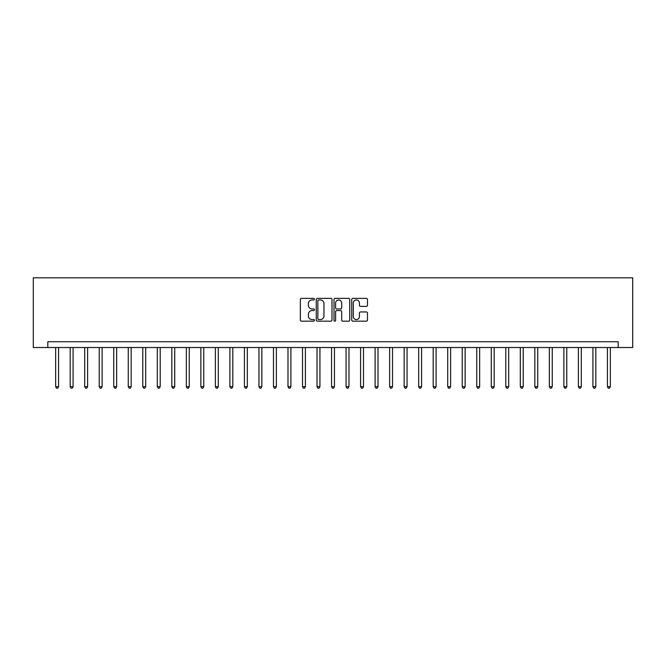 <?xml version="1.0" encoding="UTF-8"?>
<svg xmlns="http://www.w3.org/2000/svg" width="666" height="666" viewBox="0 0 666 666"><rect width="100%" height="100%" fill="white"/><g stroke="black" fill="none" stroke-linecap="round" stroke-linejoin="round"><path stroke-width="1" d="M314.419 299.167A0.799 0.799 0 0 0 313.619 298.368L301.498 298.368A1.141 1.141 0 0 0 300.358 299.509L300.358 320.03A1.141 1.141 0 0 0 301.498 321.17L313.619 321.17A0.799 0.799 0 0 0 314.419 320.371A0.799 0.799 0 0 0 313.619 319.572L312.046 319.572A3.646 3.646 0 0 1 308.4 315.925L308.4 314.21A3.646 3.646 0 0 1 312.046 310.564L313.619 310.564A0.799 0.799 0 0 0 314.419 309.765A0.799 0.799 0 0 0 313.619 308.966L312.046 308.966A3.646 3.646 0 0 1 308.4 305.319L308.4 303.613A3.646 3.646 0 0 1 312.046 299.958L313.619 299.958A0.799 0.799 0 0 0 314.419 299.167M366.325 306.402A1.141 1.141 0 0 0 367.465 305.261L367.465 299.509A1.141 1.141 0 0 0 366.325 298.368L352.872 298.368A1.141 1.141 0 0 0 351.731 299.509L351.731 320.03A1.141 1.141 0 0 0 352.872 321.17L366.325 321.17A1.141 1.141 0 0 0 367.465 320.03L367.465 313.07A1.141 1.141 0 0 0 366.325 311.938L360.564 311.938A1.141 1.141 0 0 0 359.424 313.07L359.424 316.525A3.047 3.047 0 0 1 356.377 319.572A3.047 3.047 0 0 1 353.321 316.525L353.321 303.013A3.047 3.047 0 0 1 356.377 299.958A3.047 3.047 0 0 1 359.424 303.013L359.424 305.261A1.141 1.141 0 0 0 360.564 306.402L366.325 306.402M618.181 347.519L632.7 347.519L632.7 277.822L33.3 277.822L33.3 347.519L618.181 347.519L618.181 341.716L47.819 341.716L47.819 347.519M332.001 299.509A1.141 1.141 0 0 0 330.86 298.368L317.407 298.368A1.141 1.141 0 0 0 316.267 299.509L316.267 320.03A1.141 1.141 0 0 0 317.407 321.17L330.86 321.17A1.141 1.141 0 0 0 332.001 320.03L332.001 299.509M335.14 298.368L348.593 298.368A1.141 1.141 0 0 1 349.733 299.509L349.733 320.03A1.141 1.141 0 0 1 348.593 321.17L342.832 321.17A1.141 1.141 0 0 1 341.691 320.03L341.691 311.705A1.141 1.141 0 0 0 340.551 310.564L336.738 310.564A1.141 1.141 0 0 0 335.597 311.705L335.597 320.371A0.799 0.799 0 0 1 334.798 321.17A0.799 0.799 0 0 1 333.999 320.371L333.999 299.509A1.141 1.141 0 0 1 335.14 298.368M318.664 299.958A0.799 0.799 0 0 0 317.865 300.757L317.865 318.773A0.799 0.799 0 0 0 318.664 319.572L320.313 319.572A3.646 3.646 0 0 0 323.967 315.925L323.967 303.613A3.646 3.646 0 0 0 320.313 299.958L318.664 299.958M341.691 303.072A3.047 3.047 0 0 0 338.644 300.016A3.047 3.047 0 0 0 335.597 303.072L335.597 307.825A1.141 1.141 0 0 0 336.738 308.966L340.551 308.966A1.141 1.141 0 0 0 341.691 307.825L341.691 303.072M55.661 347.519L55.661 386.671L58.566 386.671L58.566 347.519M58.566 386.671L57.692 388.178L56.535 388.178L55.661 386.671M70.18 347.519L70.18 386.671L73.085 386.671L73.085 347.519M73.085 386.671L72.211 388.178L71.054 388.178L70.18 386.671M84.699 347.519L84.699 386.671L87.604 386.671L87.604 347.519M87.604 386.671L86.738 388.178L85.573 388.178L84.699 386.671M99.226 347.519L99.226 386.671L102.123 386.671L102.123 347.519M102.123 386.671L101.257 388.178L100.091 388.178L99.226 386.671M113.744 347.519L113.744 386.671L116.65 386.671L116.65 347.519M116.65 386.671L115.776 388.178L114.61 388.178L113.744 386.671M128.263 347.519L128.263 386.671L131.169 386.671L131.169 347.519M131.169 386.671L130.295 388.178L129.137 388.178L128.263 386.671M142.782 347.519L142.782 386.671L145.688 386.671L145.688 347.519M145.688 386.671L144.813 388.178L143.656 388.178L142.782 386.671M157.301 347.519L157.301 386.671L160.206 386.671L160.206 347.519M160.206 386.671L159.341 388.178L158.175 388.178L157.301 386.671M171.828 347.519L171.828 386.671L174.725 386.671L174.725 347.519M174.725 386.671L173.859 388.178L172.694 388.178L171.828 386.671M186.347 347.519L186.347 386.671L189.252 386.671L189.252 347.519M189.252 386.671L188.378 388.178L187.213 388.178L186.347 386.671M200.866 347.519L200.866 386.671L203.771 386.671L203.771 347.519M203.771 386.671L202.897 388.178L201.74 388.178L200.866 386.671M215.384 347.519L215.384 386.671L218.29 386.671L218.29 347.519M218.29 386.671L217.416 388.178L216.259 388.178L215.384 386.671M229.903 347.519L229.903 386.671L232.809 386.671L232.809 347.519M232.809 386.671L231.935 388.178L230.777 388.178L229.903 386.671M244.422 347.519L244.422 386.671L247.327 386.671L247.327 347.519M247.327 386.671L246.462 388.178L245.296 388.178L244.422 386.671M258.949 347.519L258.949 386.671L261.846 386.671L261.846 347.519M261.846 386.671L260.98 388.178L259.815 388.178L258.949 386.671M273.468 347.519L273.468 386.671L276.373 386.671L276.373 347.519M276.373 386.671L275.499 388.178L274.334 388.178L273.468 386.671M287.987 347.519L287.987 386.671L290.892 386.671L290.892 347.519M290.892 386.671L290.018 388.178L288.861 388.178L287.987 386.671M302.506 347.519L302.506 386.671L305.411 386.671L305.411 347.519M305.411 386.671L304.537 388.178L303.38 388.178L302.506 386.671M317.024 347.519L317.024 386.671L319.93 386.671L319.93 347.519M319.93 386.671L319.064 388.178L317.898 388.178L317.024 386.671M331.551 347.519L331.551 386.671L334.449 386.671L334.449 347.519M334.449 386.671L333.583 388.178L332.417 388.178L331.551 386.671M346.07 347.519L346.07 386.671L348.976 386.671L348.976 347.519M348.976 386.671L348.102 388.178L346.936 388.178L346.07 386.671M360.589 347.519L360.589 386.671L363.494 386.671L363.494 347.519M363.494 386.671L362.62 388.178L361.463 388.178L360.589 386.671M375.108 347.519L375.108 386.671L378.013 386.671L378.013 347.519M378.013 386.671L377.139 388.178L375.982 388.178L375.108 386.671M389.627 347.519L389.627 386.671L392.532 386.671L392.532 347.519M392.532 386.671L391.666 388.178L390.501 388.178L389.627 386.671M404.154 347.519L404.154 386.671L407.051 386.671L407.051 347.519M407.051 386.671L406.185 388.178L405.02 388.178L404.154 386.671M418.673 347.519L418.673 386.671L421.578 386.671L421.578 347.519M421.578 386.671L420.704 388.178L419.538 388.178L418.673 386.671M433.191 347.519L433.191 386.671L436.097 386.671L436.097 347.519M436.097 386.671L435.223 388.178L434.065 388.178L433.191 386.671M447.71 347.519L447.71 386.671L450.616 386.671L450.616 347.519M450.616 386.671L449.741 388.178L448.584 388.178L447.71 386.671M462.229 347.519L462.229 386.671L465.134 386.671L465.134 347.519M465.134 386.671L464.26 388.178L463.103 388.178L462.229 386.671M476.748 347.519L476.748 386.671L479.653 386.671L479.653 347.519M479.653 386.671L478.787 388.178L477.622 388.178L476.748 386.671M491.275 347.519L491.275 386.671L494.172 386.671L494.172 347.519M494.172 386.671L493.306 388.178L492.141 388.178L491.275 386.671M505.794 347.519L505.794 386.671L508.699 386.671L508.699 347.519M508.699 386.671L507.825 388.178L506.66 388.178L505.794 386.671M520.312 347.519L520.312 386.671L523.218 386.671L523.218 347.519M523.218 386.671L522.344 388.178L521.187 388.178L520.312 386.671M534.831 347.519L534.831 386.671L537.737 386.671L537.737 347.519M537.737 386.671L536.863 388.178L535.705 388.178L534.831 386.671M549.35 347.519L549.35 386.671L552.256 386.671L552.256 347.519M552.256 386.671L551.39 388.178L550.224 388.178L549.35 386.671M563.877 347.519L563.877 386.671L566.774 386.671L566.774 347.519M566.774 386.671L565.909 388.178L564.743 388.178L563.877 386.671M578.396 347.519L578.396 386.671L581.301 386.671L581.301 347.519M581.301 386.671L580.427 388.178L579.262 388.178L578.396 386.671M592.915 347.519L592.915 386.671L595.82 386.671L595.82 347.519M595.82 386.671L594.946 388.178L593.789 388.178L592.915 386.671M607.434 347.519L607.434 386.671L610.339 386.671L610.339 347.519M610.339 386.671L609.465 388.178L608.308 388.178L607.434 386.671"/></g></svg>

